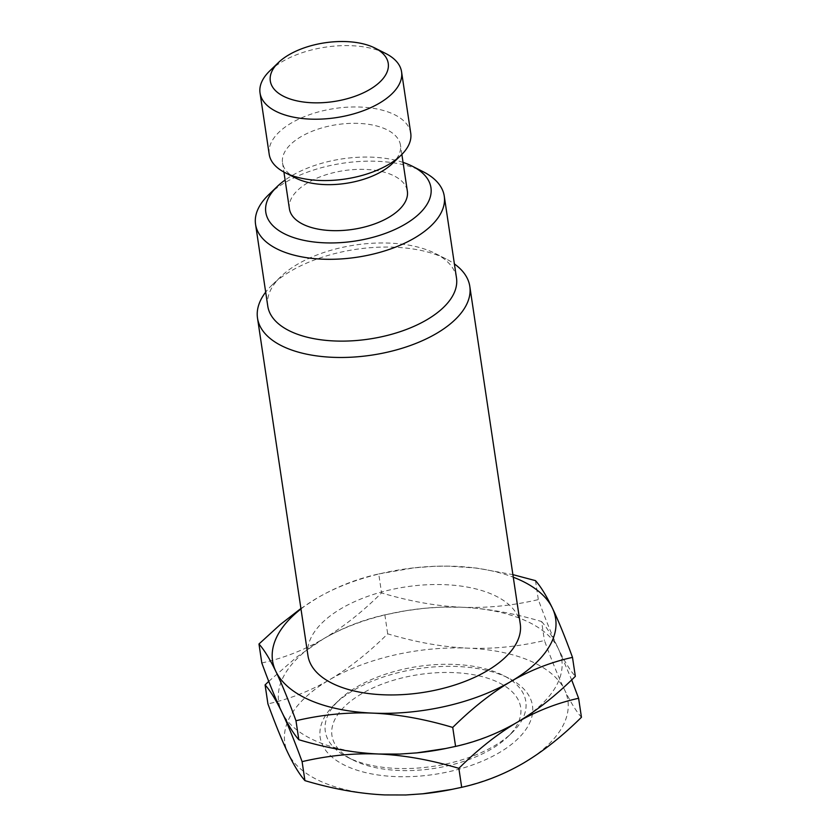 <?xml version="1.0" encoding="UTF-8"?>
<svg xmlns="http://www.w3.org/2000/svg" width="837" height="837" viewBox="0 0 837 837"><rect width="100%" height="100%" fill="white"/><g stroke="black" fill="none" stroke-linecap="round" stroke-linejoin="round"><path stroke-width="0.63" stroke-dasharray="4.18 3.14" d="M361.741 693.727A95.408 47.531 -8.5 0 0 353.141 760.09A95.408 47.531 -8.5 0 0 490.911 749.345A95.408 47.531 171.5 0 0 507.578 737.01A95.408 47.531 171.5 0 0 485.722 677.593A95.408 47.531 171.5 0 0 361.741 693.727M356.939 686.874A101.361 50.502 171.5 0 1 503.319 675.459A101.361 50.502 171.5 0 1 511.899 732.867A101.361 50.502 171.5 0 1 494.186 745.966A101.361 50.502 171.5 0 1 347.805 757.391A101.361 50.502 171.5 0 1 339.226 699.983A101.361 50.502 171.5 0 1 356.939 686.874M334.915 704.126A107.324 53.474 171.5 0 0 359.502 770.971A107.324 53.474 171.5 0 0 498.988 752.819A107.324 53.474 -8.5 0 0 508.655 678.158A107.324 53.474 -8.5 0 0 353.664 690.253A107.324 53.474 171.5 0 0 334.915 704.126L339.226 699.983M423.156 793.769A143.106 71.302 171.5 0 1 384.947 794.93A143.106 71.302 171.5 0 1 288.064 753.216A143.106 71.302 171.5 0 1 329.443 679.822C348.872 668.344 368.29 653.017 387.688 633.839C415.843 642.241 442.511 647.001 467.705 648.141A143.106 71.302 -8.5 0 0 329.443 679.822C310.056 691.069 289.55 699.083 267.924 703.886M450.473 789.678A143.106 71.302 171.5 0 0 523.209 763.25A143.106 71.302 -8.5 0 0 564.588 689.855A143.106 71.302 -8.5 0 0 467.705 648.141C492.878 649.156 518.459 646.614 544.448 640.525C551.918 661.021 558.635 677.468 564.588 689.855C570.52 702.117 576.138 711.251 581.443 717.267M417.046 752.861A143.106 71.302 171.5 0 1 378.837 754.022A143.106 71.302 171.5 0 1 281.954 712.308A143.106 71.302 171.5 0 1 323.333 638.913A143.106 71.302 171.5 0 1 396.058 612.485A143.106 71.302 171.5 0 1 423.386 608.405A143.106 71.302 171.5 0 1 461.585 607.233A143.106 71.302 171.5 0 1 558.467 648.947A143.106 71.302 171.5 0 1 517.088 722.341A143.106 71.302 171.5 0 1 444.363 748.78M261.814 662.977C283.429 658.185 303.936 650.161 323.333 638.913C342.762 627.436 362.17 612.109 381.567 592.931C409.732 601.332 436.401 606.103 461.585 607.233C486.778 608.373 513.447 613.144 541.602 621.546L544.448 640.525M268.75 681.37L296.842 656.951L323.333 638.913C342.793 627.645 363.3 619.621 384.853 614.85L406.217 610.675L423.909 608.342L440.733 607.181L461.585 607.233C486.757 608.248 512.338 605.706 538.327 599.616C545.808 620.123 552.514 636.559 558.467 648.947L571.671 679.895M300.912 608.509L317.213 598.016C336.673 586.737 357.179 578.723 378.732 573.952L381.567 592.931M384.853 614.85L387.688 633.839M541.602 621.546C546.917 627.551 552.535 636.685 558.467 648.947C564.4 661.209 570.028 670.353 575.333 676.359M378.732 573.952L413.938 567.852L434.612 566.283L448.496 566.126L476.588 568.072L512.893 574.642M535.492 580.637L538.327 599.616M300.975 608.949A143.106 71.302 171.5 0 1 317.213 598.016A143.106 71.302 -8.5 0 1 389.948 571.577A143.106 71.302 -8.5 0 1 417.265 567.496A143.106 71.302 -8.5 0 1 455.474 566.335A143.106 71.302 -8.5 0 1 513.28 577.216M307.953 655.591A107.324 53.474 171.5 0 1 341.433 608.436A107.324 53.474 171.5 0 1 452.838 585.178A107.324 53.474 171.5 0 1 520.248 623.858M445.995 258.895L435.313 253.485A95.408 47.531 171.5 0 0 297.553 264.23A95.408 47.531 -8.5 0 0 280.876 276.566L272.245 284.852A107.324 53.474 -8.5 0 1 291.004 270.979A107.324 53.474 171.5 0 1 445.995 258.895A107.324 53.474 171.5 0 1 454.397 263.937M272.245 284.852A107.324 53.474 -8.5 0 0 265.685 292.134M280.876 276.566A95.408 47.531 -8.5 0 0 267.777 306.143M435.313 253.485A95.408 47.531 171.5 0 1 456.489 277.936M268.656 194.759A95.408 47.531 -8.5 0 1 285.323 182.424A95.408 47.531 171.5 0 1 423.093 171.679M403.047 162.399A83.48 41.588 171.5 0 0 291.872 175.676A83.48 41.588 -8.5 0 0 285.103 180.028M289.414 208.821A59.626 29.713 -8.5 0 1 308.016 182.623A59.626 29.713 171.5 0 1 369.902 169.702A59.626 29.713 171.5 0 1 407.357 191.192M295.764 178.082A59.626 29.713 -8.5 0 1 282.529 162.796A59.626 29.713 -8.5 0 1 301.132 136.609A59.626 29.713 171.5 0 1 363.028 123.677A59.626 29.713 171.5 0 1 400.473 145.178A59.626 29.713 171.5 0 1 392.291 163.654M410.737 133.188A71.553 35.646 171.5 0 0 365.8 107.398A71.553 35.646 171.5 0 0 291.538 122.903A71.553 35.646 -8.5 0 0 269.211 154.332M269.859 70.8A71.553 35.646 -8.5 0 1 282.362 61.551A71.553 35.646 171.5 0 1 385.69 53.484M511.899 732.867L507.578 737.01M508.655 678.158L503.319 675.459M347.805 757.391L353.141 760.09M396.058 612.485L394.436 612.81M423.386 608.405L423.909 608.342M388.326 571.901L389.948 571.577M417.799 567.444L417.265 567.496M401.865 154.437L400.473 145.178M282.529 162.796L283.921 172.066"/><path stroke-width="1.26" d="M571.671 679.895L578.608 698.278L581.443 717.267C561.983 736.497 542.564 751.825 523.209 763.25C503.748 774.518 483.242 782.543 461.689 787.314L450.473 789.678A143.106 71.302 171.5 0 1 423.156 793.769L405.809 794.983L384.947 794.93C359.753 793.79 333.084 789.019 304.93 780.628C299.625 774.612 293.996 765.478 288.064 753.216C282.111 740.829 275.404 724.382 267.924 703.886L265.088 684.907L268.75 681.37M452.095 789.354L422.622 793.821M578.608 698.278C556.992 703.08 536.486 711.094 517.088 722.341C497.659 733.819 478.251 749.146 458.854 768.324C430.699 759.933 404.02 755.162 378.837 754.022C353.664 753.018 328.083 755.549 302.094 761.639L304.93 780.628M458.854 768.324L461.689 787.314M512.893 574.642L535.492 580.637C540.807 586.643 546.425 595.787 552.357 608.049C558.31 620.437 565.027 636.884 572.498 657.38L575.333 676.359C555.873 695.589 536.454 710.916 517.088 722.341C497.628 733.61 477.121 741.634 455.579 746.405L444.363 748.78A143.106 71.302 171.5 0 1 417.046 752.861L399.699 754.074L378.837 754.022C353.643 752.881 326.974 748.121 298.819 739.72C293.505 733.714 287.886 724.57 281.954 712.308C276.001 699.92 269.284 683.473 261.814 662.977L258.978 643.998L280.269 624.538L300.912 608.509M302.094 761.639C294.614 741.143 287.907 724.696 281.954 712.308C276.022 700.046 270.393 690.912 265.088 684.907M445.985 748.456L416.512 752.913M572.498 657.38C550.872 662.172 530.365 670.196 510.978 681.444C491.549 692.921 472.131 708.248 452.733 727.426L455.579 746.405M452.733 727.426C424.579 719.025 397.91 714.254 372.716 713.124C347.543 712.109 321.963 714.652 295.974 720.741L298.819 739.72M295.974 720.741C288.503 700.234 281.787 683.798 275.844 671.41C269.901 659.137 264.283 650.004 258.978 643.998M513.28 577.216A143.106 71.302 -8.5 0 1 552.357 608.049A143.106 71.302 -8.5 0 1 510.978 681.444A143.106 71.302 171.5 0 1 372.716 713.124A143.106 71.302 171.5 0 1 275.844 671.41A143.106 71.302 171.5 0 1 300.975 608.949M469.808 286.4L520.248 623.858A107.324 53.474 171.5 0 1 486.757 671.012A107.324 53.474 171.5 0 1 375.353 694.281A107.324 53.474 171.5 0 1 307.953 655.591L257.514 318.133A107.324 53.474 -8.5 0 0 324.923 356.813A107.324 53.474 -8.5 0 0 436.328 333.555A107.324 53.474 171.5 0 0 469.808 286.4A107.324 53.474 171.5 0 0 454.397 263.937M265.685 292.134A107.324 53.474 -8.5 0 0 257.514 318.133M267.777 306.143A95.408 47.531 -8.5 0 0 327.696 340.533A95.408 47.531 -8.5 0 0 426.724 319.849A95.408 47.531 171.5 0 0 456.489 277.936L444.259 196.13A95.408 47.531 171.5 0 1 414.493 238.043A95.408 47.531 -8.5 0 1 315.465 258.717A95.408 47.531 -8.5 0 1 255.557 224.337L267.777 306.143M403.047 162.399A83.48 41.588 171.5 0 1 412.411 166.27L423.093 171.679A95.408 47.531 171.5 0 1 444.259 196.13M285.103 180.028A83.48 41.588 -8.5 0 0 277.277 186.463L268.656 194.759A95.408 47.531 -8.5 0 0 255.557 224.337M277.277 186.463A83.48 41.588 -8.5 0 0 296.413 238.461A83.48 41.588 -8.5 0 0 404.899 224.337A83.48 41.588 171.5 0 0 412.411 166.27M401.865 154.437L407.357 191.192A59.626 29.713 171.5 0 1 388.745 217.39A59.626 29.713 -8.5 0 1 326.859 230.311A59.626 29.713 -8.5 0 1 289.414 208.821L283.921 172.066M400.913 155.368L392.291 163.654A59.626 29.713 171.5 0 1 381.871 171.365A59.626 29.713 -8.5 0 1 295.764 178.082L285.093 172.673A71.553 35.646 -8.5 0 0 388.42 164.617A71.553 35.646 171.5 0 0 400.913 155.368A71.553 35.646 171.5 0 0 410.737 133.188L401.572 71.825A71.553 35.646 171.5 0 1 379.245 103.265A71.553 35.646 -8.5 0 1 304.971 118.77A71.553 35.646 -8.5 0 1 260.035 92.98L269.211 154.332A71.553 35.646 -8.5 0 0 285.093 172.673M375.018 48.086A59.626 29.713 171.5 0 1 369.64 89.559A59.626 29.713 -8.5 0 1 292.155 99.645A59.626 29.713 -8.5 0 1 278.491 62.503A59.626 29.713 -8.5 0 1 288.911 54.803A59.626 29.713 171.5 0 1 375.018 48.086L385.69 53.484A71.553 35.646 171.5 0 1 401.572 71.825M278.491 62.503L269.859 70.8A71.553 35.646 -8.5 0 0 260.035 92.98"/></g></svg>

